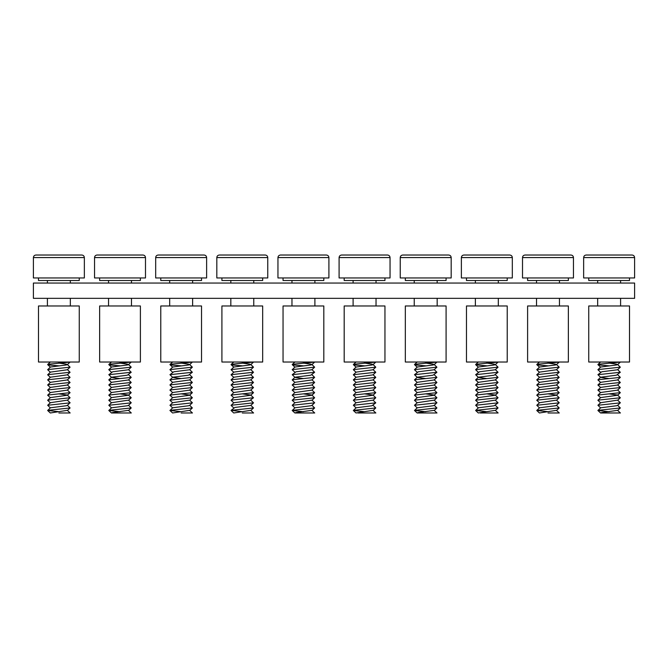 <?xml version="1.0" encoding="UTF-8"?>
<svg xmlns="http://www.w3.org/2000/svg" width="668" height="668" viewBox="0 0 668 668"><rect width="100%" height="100%" fill="white"/><g stroke="black" fill="none" stroke-linecap="round" stroke-linejoin="round"><path stroke-width="1" d="M33.4 298.337L33.4 283.048L634.6 283.048L634.6 298.337L33.4 298.337M58.876 255.026L81.805 255.026C83.366 255.193 84.21 256.044 84.352 257.572L33.4 257.572C33.534 256.044 34.385 255.193 35.947 255.026L58.876 255.026M33.4 257.572L33.4 277.955L84.352 277.955L84.352 257.572M79.258 362.023L38.493 362.023L38.493 305.977L79.258 305.977L79.258 362.023M120.015 255.026L142.944 255.026C144.505 255.193 145.348 256.044 145.49 257.572L94.539 257.572C94.672 256.044 95.524 255.193 97.085 255.026L120.015 255.026M94.539 257.572L94.539 277.955L145.49 277.955L145.49 257.572M181.153 255.026L204.082 255.026C205.644 255.193 206.487 256.044 206.629 257.572L155.677 257.572C155.811 256.044 156.663 255.193 158.224 255.026L181.153 255.026M155.677 257.572L155.677 277.955L206.629 277.955L206.629 257.572M99.632 277.955L99.632 280.502L140.397 280.502L140.397 277.955M111.548 372.301L108.809 369.73L111.548 367.024L127.388 364.995L128.481 364.661L127.388 364.144L120.015 363.091L131.128 362.023M120.015 363.091L120.015 362.023L99.632 362.023L99.632 305.977L140.397 305.977L140.397 362.023L120.015 362.023M111.498 412.974L131.128 412.974M113.351 412.974L111.447 412.974L112.641 412.548L128.481 410.336L131.295 412.974M120.015 411.697L108.809 410.494L111.548 407.789L127.388 405.752L128.481 405.418L131.22 402.712L128.481 400.14L111.548 402.695L108.809 405.259L131.22 402.846M111.548 402.871L108.809 400.299L111.548 397.594L128.481 395.231L131.22 392.659L128.481 389.953M108.809 400.165L131.22 397.752L128.481 395.047L120.015 393.861M111.548 397.777L108.809 395.205L111.548 392.5L128.481 390.137L131.22 387.565L128.481 384.86M111.548 392.684L108.809 390.112L111.548 387.407L128.481 385.035L131.22 382.472L128.481 379.766M111.548 387.582L108.809 385.019L111.548 382.313L128.481 379.942L131.22 377.378L128.481 374.673M120.015 378.581L111.548 377.395L108.809 374.69L131.22 372.276L128.481 369.571M111.548 382.488L108.809 379.925L111.548 377.22L127.388 375.182L131.22 372.276M108.809 374.69L112.641 371.784L128.481 369.755L131.22 367.183L128.481 364.477M108.809 410.352L131.22 407.948L128.481 405.242M111.548 407.964L108.809 405.259M108.809 395.072L131.22 392.659M108.809 389.978L131.22 387.565M108.809 384.885L131.22 382.472M108.809 379.783L131.22 377.378M108.809 369.596L131.22 367.183M120.015 365.847L110.278 364.995L108.809 364.636L110.278 364.144L131.22 362.089L128.481 364.661M160.771 277.955L160.771 280.502L201.536 280.502L201.536 277.955M172.686 372.301L169.948 369.73L172.686 367.024L188.526 364.995L189.62 364.661L188.526 364.144L181.153 363.091L192.267 362.023M181.153 363.091L181.153 362.023L160.771 362.023L160.771 305.977L201.536 305.977L201.536 362.023L181.153 362.023M181.153 412.974L192.267 412.974M172.62 412.974L189.62 410.336L192.434 412.974M181.153 411.697L169.948 410.494L172.686 407.789L188.526 405.752L189.62 405.418L192.359 402.712L189.62 400.14L172.686 402.695L169.948 405.259L192.359 402.846M172.686 402.871L169.948 400.299L172.686 397.594L189.62 395.231L192.359 392.659L189.62 389.953M169.948 400.165L192.359 397.752L189.62 395.047L181.153 393.861M172.686 397.777L169.948 395.205L172.686 392.5L189.62 390.137L192.359 387.565L189.62 384.86M172.686 392.684L169.948 390.112L172.686 387.407L189.62 385.035L192.359 382.472L189.62 379.766M172.686 387.582L169.948 385.019L172.686 382.313L189.62 379.942L192.359 377.378L189.62 374.673M181.153 378.581L172.686 377.395L169.948 374.69L192.359 372.276L189.62 369.571M172.686 382.488L169.948 379.925L172.686 377.22L188.526 375.182L192.359 372.276M169.948 374.69L173.78 371.784L189.62 369.755L192.359 367.183L189.62 364.477M169.948 410.352L192.359 407.948L189.62 405.242M172.686 407.964L169.948 405.259M169.948 395.072L192.359 392.659M169.948 389.978L192.359 387.565M169.948 384.885L192.359 382.472M169.948 379.783L192.359 377.378M169.948 369.596L192.359 367.183M181.153 365.847L171.417 364.995L169.948 364.636L171.417 364.144L192.359 362.089L189.62 364.661M172.586 412.974L169.948 410.494M38.493 277.955L38.493 280.502L79.258 280.502L79.258 277.955M50.409 372.301L47.67 369.73L50.409 367.024L66.249 364.995L67.343 364.661L66.249 364.144L58.876 363.091L69.99 362.023M58.876 363.091L58.876 362.023M58.876 412.974L69.99 412.974M50.342 412.974L67.343 410.336L70.157 412.974M58.876 411.697L47.67 410.494L50.409 407.789L66.249 405.752L67.343 405.418L70.082 402.712L67.343 400.14L50.409 402.695L47.67 405.259L70.082 402.846M50.409 402.871L47.67 400.299L50.409 397.594L67.343 395.231L70.082 392.659L67.343 389.953M47.67 400.165L70.082 397.752L67.343 395.047L58.876 393.861M50.409 397.777L47.67 395.205L50.409 392.5L67.343 390.137L70.082 387.565L67.343 384.86M50.409 392.684L47.67 390.112L50.409 387.407L67.343 385.035L70.082 382.472L67.343 379.766M50.409 387.582L47.67 385.019L50.409 382.313L67.343 379.942L70.082 377.378L67.343 374.673M50.409 382.488L47.67 379.925L50.409 377.22L67.343 374.848L70.082 372.276L67.343 369.571M50.409 377.395L47.67 374.831L50.409 372.126L67.343 369.755L70.082 367.183L67.343 364.477M47.67 410.352L70.082 407.948L67.343 405.242M50.409 407.964L47.67 405.259M47.67 395.072L70.082 392.659M47.67 389.978L70.082 387.565M47.67 384.885L70.082 382.472M47.67 379.783L70.082 377.378M47.67 374.69L70.082 372.276M47.67 369.596L70.082 367.183M58.876 365.847L49.14 364.995L47.67 364.636L49.14 364.144L70.082 362.089L67.343 364.661M50.309 412.974L47.67 410.494M242.292 255.026L265.221 255.026C266.782 255.193 267.626 256.044 267.768 257.572L216.816 257.572C216.95 256.044 217.801 255.193 219.363 255.026L260.128 255.026M216.816 257.572L216.816 277.955L267.768 277.955L267.768 257.572M262.674 362.023L221.91 362.023L221.91 305.977L262.674 305.977L262.674 362.023M221.91 277.955L221.91 280.502L262.674 280.502L262.674 277.955M233.825 372.301L231.086 369.73L233.825 367.024L249.665 364.995L250.759 364.661L249.665 364.144L242.292 363.091L253.406 362.023M242.292 363.091L242.292 362.023M242.292 412.974L253.406 412.974M233.758 412.974L250.759 410.336L253.573 412.974M242.292 411.697L231.086 410.352L234.919 407.455L250.759 405.418L253.498 402.846L250.759 400.14M233.825 407.964L231.086 405.401L233.825 402.695L249.665 400.658L253.498 397.752L250.759 395.047L242.292 393.861M233.825 402.871L231.086 400.299L233.825 397.594L250.759 395.231L253.498 392.659L250.759 389.953M233.825 397.777L231.086 395.205L233.825 392.5L250.759 390.137L253.498 387.565L250.759 384.86M233.825 392.684L231.086 390.112L233.825 387.407L250.759 385.035L253.498 382.472L250.759 379.766M233.825 387.582L231.086 385.019L233.825 382.313L250.759 379.942L253.498 377.378L250.759 374.673M233.825 382.488L231.086 379.925L233.825 377.22L250.759 374.848L253.498 372.276L250.759 369.571M233.825 377.395L231.086 374.831L233.825 372.126L250.759 369.755L253.498 367.183L250.759 364.477M231.086 410.352L253.498 407.948L250.759 405.242M231.086 405.259L253.498 402.846M231.086 400.165L253.498 397.752M231.086 395.072L253.498 392.659M231.086 389.978L253.498 387.565M231.086 384.885L253.498 382.472M231.086 379.783L253.498 377.378M231.086 374.69L253.498 372.276M231.086 369.596L253.498 367.183M242.292 365.847L232.556 364.995L231.086 364.636L232.556 364.144L253.498 362.089L250.759 364.661M233.725 412.974L231.086 410.494M283.048 277.955L283.048 280.502L323.813 280.502L323.813 277.955M294.964 372.301L292.225 369.73L294.964 367.024L310.804 364.995L311.898 364.661L310.804 364.144L303.431 363.091L314.544 362.023M303.431 363.091L303.431 362.023L283.048 362.023L283.048 305.977L323.813 305.977L323.813 362.023L303.431 362.023M294.914 412.974L314.544 412.974M296.767 412.974L294.864 412.974L296.058 412.548L311.898 410.336L314.711 412.974M303.431 411.697L292.225 410.494L294.964 407.789L310.804 405.752L311.898 405.418L314.636 402.712L311.898 400.14L294.964 402.695L292.225 405.259L314.636 402.846M294.964 402.871L292.225 400.299L294.964 397.594L311.898 395.231L314.636 392.659L311.898 389.953M292.225 400.165L314.636 397.752L311.898 395.047L303.431 393.861M294.964 397.777L292.225 395.205L294.964 392.5L311.898 390.137L314.636 387.565L311.898 384.86M294.964 392.684L292.225 390.112L294.964 387.407L311.898 385.035L314.636 382.472L311.898 379.766M294.964 387.582L292.225 385.019L294.964 382.313L311.898 379.942L314.636 377.378L311.898 374.673M303.431 378.581L294.964 377.395L292.225 374.69L314.636 372.276L311.898 369.571M294.964 382.488L292.225 379.925L294.964 377.22L310.804 375.182L314.636 372.276M292.225 374.69L296.058 371.784L311.898 369.755L314.636 367.183L311.898 364.477M292.225 410.352L314.636 407.948L311.898 405.242M294.964 407.964L292.225 405.259M292.225 395.072L314.636 392.659M292.225 389.978L314.636 387.565M292.225 384.885L314.636 382.472M292.225 379.783L314.636 377.378M292.225 369.596L314.636 367.183M303.431 365.847L293.695 364.995L292.225 364.636L293.695 364.144L314.636 362.089L311.898 364.661M294.864 412.974L292.225 410.494M344.187 277.955L344.187 280.502L384.952 280.502L384.952 277.955M356.102 372.301L353.364 369.73L356.102 367.024L371.942 364.995L373.036 364.661L371.942 364.144L364.569 363.091L375.683 362.023M364.569 363.091L364.569 362.023L344.187 362.023L344.187 305.977L384.952 305.977L384.952 362.023L364.569 362.023M357.906 412.974L375.683 412.974M364.569 411.697L353.364 410.494L356.011 412.974L373.036 410.336L375.85 412.974M353.364 410.494L356.102 407.789L371.942 405.752L375.775 402.846L373.036 400.14L356.102 402.695L353.364 405.259L375.775 402.846M356.102 402.871L353.364 400.299L356.102 397.594L373.036 395.231L375.775 392.659L373.036 389.953M353.364 400.165L375.775 397.752L373.036 395.047L364.569 393.861M356.102 397.777L353.364 395.205L356.102 392.5L373.036 390.137L375.775 387.565L373.036 384.86M356.102 392.684L353.364 390.112L356.102 387.407L373.036 385.035L375.775 382.472L373.036 379.766M356.102 387.582L353.364 385.019L356.102 382.313L373.036 379.942L375.775 377.378L373.036 374.673M356.102 382.488L353.364 379.925L356.102 377.22L373.036 374.848L375.775 372.276L373.036 369.571M356.102 377.395L353.364 374.831L356.102 372.126L373.036 369.755L375.775 367.183L373.036 364.477M353.364 410.352L375.775 407.948L373.036 405.242M356.102 407.964L353.364 405.259M353.364 395.072L375.775 392.659M353.364 389.978L375.775 387.565M353.364 384.885L375.775 382.472M353.364 379.783L375.775 377.378M353.364 374.69L375.775 372.276M353.364 369.596L375.775 367.183M364.569 365.847L354.833 364.995L353.364 364.636L354.833 364.144L375.775 362.089L373.036 364.661M405.326 277.955L405.326 280.502L446.09 280.502L446.09 277.955M417.241 372.301L414.502 369.73L417.241 367.024L433.081 364.995L434.175 364.661L433.081 364.144L425.708 363.091L436.822 362.023M425.708 363.091L425.708 362.023L405.326 362.023L405.326 305.977L446.09 305.977L446.09 362.023L425.708 362.023M417.191 412.974L436.822 412.974M419.045 412.974L417.141 412.974L418.335 412.548L434.175 410.336L436.989 412.974M425.708 411.697L414.502 410.494L417.241 407.789L433.081 405.752L434.175 405.418L436.914 402.712L434.175 400.14L417.241 402.695L414.502 405.259L436.914 402.846M417.241 402.871L414.502 400.299L417.241 397.594L434.175 395.231L436.914 392.659L434.175 389.953M414.502 400.165L436.914 397.752L434.175 395.047L425.708 393.861M417.241 397.777L414.502 395.205L417.241 392.5L434.175 390.137L436.914 387.565L434.175 384.86M417.241 392.684L414.502 390.112L417.241 387.407L434.175 385.035L436.914 382.472L434.175 379.766M417.241 387.582L414.502 385.019L417.241 382.313L434.175 379.942L436.914 377.378L434.175 374.673M425.708 378.581L417.241 377.395L414.502 374.69L436.914 372.276L434.175 369.571M417.241 382.488L414.502 379.925L417.241 377.22L433.081 375.182L436.914 372.276M414.502 374.69L418.335 371.784L434.175 369.755L436.914 367.183L434.175 364.477M414.502 410.352L436.914 407.948L434.175 405.242M417.241 407.964L414.502 405.259M414.502 395.072L436.914 392.659M414.502 389.978L436.914 387.565M414.502 384.885L436.914 382.472M414.502 379.783L436.914 377.378M414.502 369.596L436.914 367.183M425.708 365.847L415.972 364.995L414.502 364.636L415.972 364.144L436.914 362.089L434.175 364.661M466.464 277.955L466.464 280.502L507.229 280.502L507.229 277.955M478.38 372.301L475.641 369.73L478.38 367.024L494.22 364.995L495.314 364.661L494.22 364.144L486.847 363.091L497.969 362.023M486.847 363.091L486.847 362.023L466.464 362.023L466.464 305.977L507.229 305.977L507.229 362.023L486.847 362.023M480.183 412.974L497.969 412.974M486.847 411.697L475.641 410.494L478.288 412.974L495.314 410.336L498.128 412.974M475.641 410.494L478.38 407.789L494.22 405.752L498.052 402.846L495.314 400.14L478.38 402.695L475.641 405.259L498.052 402.846M478.38 402.871L475.641 400.299L478.38 397.594L495.314 395.231L498.052 392.659L495.314 389.953M475.641 400.165L498.052 397.752L495.314 395.047L486.847 393.861M478.38 397.777L475.641 395.205L478.38 392.5L495.314 390.137L498.052 387.565L495.314 384.86M478.38 392.684L475.641 390.112L478.38 387.407L495.314 385.035L498.052 382.472L495.314 379.766M478.38 387.582L475.641 385.019L478.38 382.313L495.314 379.942L498.052 377.378L495.314 374.673M486.847 378.581L478.38 377.395L475.641 374.69L498.052 372.276L495.314 369.571M478.38 382.488L475.641 379.925L478.38 377.22L494.22 375.182L498.052 372.276M475.641 374.69L479.474 371.784L495.314 369.755L498.052 367.183L495.314 364.477M475.641 410.352L498.052 407.948L495.314 405.242M478.38 407.964L475.641 405.259M475.641 395.072L498.052 392.659M475.641 389.978L498.052 387.565M475.641 384.885L498.052 382.472M475.641 379.783L498.052 377.378M475.641 369.596L498.052 367.183M486.847 365.847L477.111 364.995L475.641 364.636L477.111 364.144L498.052 362.089L495.314 364.661M527.603 277.955L527.603 280.502L568.368 280.502L568.368 277.955M539.519 372.301L536.78 369.73L539.519 367.024L555.359 364.995L556.452 364.661L555.359 364.144L547.985 363.091L559.108 362.023M547.985 363.091L547.985 362.023L527.603 362.023L527.603 305.977L568.368 305.977L568.368 362.023L547.985 362.023M547.985 412.974L559.108 412.974M539.443 412.974L556.452 410.336L559.266 412.974M547.985 411.697L536.78 410.494L539.519 407.789L555.359 405.752L556.452 405.418L559.191 402.712L556.452 400.14L539.519 402.695L536.78 405.259L559.191 402.846M539.519 402.871L536.78 400.299L539.519 397.594L556.452 395.231L559.191 392.659L556.452 389.953M536.78 400.165L559.191 397.752L556.452 395.047L547.985 393.861M539.519 397.777L536.78 395.205L539.519 392.5L556.452 390.137L559.191 387.565L556.452 384.86M539.519 392.684L536.78 390.112L539.519 387.407L556.452 385.035L559.191 382.472L556.452 379.766M539.519 387.582L536.78 385.019L539.519 382.313L556.452 379.942L559.191 377.378L556.452 374.673M539.519 382.488L536.78 379.925L539.519 377.22L556.452 374.848L559.191 372.276L556.452 369.571M539.519 377.395L536.78 374.831L539.519 372.126L556.452 369.755L559.191 367.183L556.452 364.477M536.78 410.352L559.191 407.948L556.452 405.242M539.519 407.964L536.78 405.259M536.78 395.072L559.191 392.659M536.78 389.978L559.191 387.565M536.78 384.885L559.191 382.472M536.78 379.783L559.191 377.378M536.78 374.69L559.191 372.276M536.78 369.596L559.191 367.183M547.985 365.847L538.249 364.995L536.78 364.636L538.249 364.144L559.191 362.089L556.452 364.661M539.418 412.974L536.78 410.494M588.742 277.955L588.742 280.502L629.506 280.502L629.506 277.955M600.657 372.301L597.918 369.73L600.657 367.024L616.497 364.995L617.591 364.661L616.497 364.144L609.124 363.091L620.246 362.023M609.124 363.091L609.124 362.023L588.742 362.023L588.742 305.977L629.506 305.977L629.506 362.023L609.124 362.023M600.607 412.974L620.246 412.974M602.461 412.974L600.557 412.974L601.751 412.548L617.591 410.336L620.405 412.974M609.124 411.697L597.918 410.494L600.657 407.789L616.497 405.752L617.591 405.418L620.33 402.712L617.591 400.14L600.657 402.695L597.918 405.259L620.33 402.846M600.657 402.871L597.918 400.299L600.657 397.594L617.591 395.231L620.33 392.659L617.591 389.953M597.918 400.165L620.33 397.752L617.591 395.047L609.124 393.861M600.657 397.777L597.918 395.205L600.657 392.5L617.591 390.137L620.33 387.565L617.591 384.86M600.657 392.684L597.918 390.112L600.657 387.407L617.591 385.035L620.33 382.472L617.591 379.766M600.657 387.582L597.918 385.019L600.657 382.313L617.591 379.942L620.33 377.378L617.591 374.673M609.124 378.581L600.657 377.395L597.918 374.69L620.33 372.276L617.591 369.571M600.657 382.488L597.918 379.925L600.657 377.22L616.497 375.182L620.33 372.276M597.918 374.69L601.751 371.784L617.591 369.755L620.33 367.183L617.591 364.477M597.918 410.352L620.33 407.948L617.591 405.242M600.657 407.964L597.918 405.259M597.918 395.072L620.33 392.659M597.918 389.978L620.33 387.565M597.918 384.885L620.33 382.472M597.918 379.783L620.33 377.378M597.918 369.596L620.33 367.183M609.124 365.847L599.388 364.995L597.918 364.636L599.388 364.144L620.33 362.089L617.591 364.661M600.557 412.974L597.918 410.494M303.431 255.026L326.36 255.026C327.921 255.193 328.765 256.044 328.906 257.572L277.955 257.572C278.097 256.044 278.94 255.193 280.502 255.026L321.266 255.026M277.955 257.572L277.955 277.955L328.906 277.955L328.906 257.572M364.569 255.026L387.498 255.026C389.06 255.193 389.903 256.044 390.045 257.572L339.094 257.572C339.235 256.044 340.079 255.193 341.64 255.026L382.405 255.026M339.094 257.572L339.094 277.955L390.045 277.955L390.045 257.572M425.708 255.026L448.637 255.026C450.199 255.193 451.05 256.044 451.184 257.572L400.232 257.572C400.374 256.044 401.217 255.193 402.779 255.026L425.708 255.026M400.232 257.572L400.232 277.955L451.184 277.955L451.184 257.572M486.847 255.026L509.776 255.026C511.337 255.193 512.189 256.044 512.323 257.572L461.371 257.572C461.513 256.044 462.356 255.193 463.918 255.026L486.847 255.026M461.371 257.572L461.371 277.955L512.323 277.955L512.323 257.572M547.985 255.026L570.915 255.026C572.476 255.193 573.328 256.044 573.461 257.572L522.51 257.572C522.652 256.044 523.495 255.193 525.056 255.026L547.985 255.026M522.51 257.572L522.51 277.955L573.461 277.955L573.461 257.572M609.124 255.026L632.053 255.026C633.615 255.193 634.466 256.044 634.6 257.572L583.648 257.572C583.79 256.044 584.634 255.193 586.195 255.026L609.124 255.026M583.648 257.572L583.648 277.955L634.6 277.955L634.6 257.572M131.479 305.977L131.479 298.337M131.479 283.048L131.479 280.502M108.55 305.977L108.55 298.337M108.55 283.048L108.55 280.502M111.548 361.931L108.809 364.503M108.809 410.494L111.447 412.974M131.22 407.948L128.481 410.511M131.22 397.752L128.481 400.324M108.809 364.636L111.548 367.208M192.618 305.977L192.618 298.337M192.618 283.048L192.618 280.502M169.689 305.977L169.689 298.337M169.689 283.048L169.689 280.502M172.686 361.931L169.948 364.503M192.359 407.948L189.62 410.511M192.359 397.752L189.62 400.324M169.948 364.636L172.686 367.208M70.34 305.977L70.34 298.337M70.34 283.048L70.34 280.502M47.411 305.977L47.411 298.337M47.411 283.048L47.411 280.502M50.409 361.931L47.67 364.503M70.082 407.948L67.343 410.511M70.082 397.752L67.343 400.324M47.67 364.636L50.409 367.208M253.756 305.977L253.756 298.337M253.756 283.048L253.756 280.502M230.827 305.977L230.827 298.337M230.827 283.048L230.827 280.502M233.825 361.931L231.086 364.503M253.498 407.948L250.759 410.511M231.086 364.636L233.825 367.208M314.895 305.977L314.895 298.337M314.895 283.048L314.895 280.502M291.966 305.977L291.966 298.337M291.966 283.048L291.966 280.502M294.964 361.931L292.225 364.503M314.636 407.948L311.898 410.511M314.636 397.752L311.898 400.324M292.225 364.636L294.964 367.208M376.034 305.977L376.034 298.337M376.034 283.048L376.034 280.502M353.105 305.977L353.105 298.337M353.105 283.048L353.105 280.502M356.102 361.931L353.364 364.503M375.775 407.948L373.036 410.511M375.775 397.752L373.036 400.324M353.364 364.636L356.102 367.208M437.173 305.977L437.173 298.337M437.173 283.048L437.173 280.502M414.243 305.977L414.243 298.337M414.243 283.048L414.243 280.502M417.241 361.931L414.502 364.503M414.502 410.494L417.141 412.974M436.914 407.948L434.175 410.511M436.914 397.752L434.175 400.324M414.502 364.636L417.241 367.208M498.311 305.977L498.311 298.337M498.311 283.048L498.311 280.502M475.382 305.977L475.382 298.337M475.382 283.048L475.382 280.502M478.38 361.931L475.641 364.503M498.052 407.948L495.314 410.511M498.052 397.752L495.314 400.324M475.641 364.636L478.38 367.208M559.45 305.977L559.45 298.337M559.45 283.048L559.45 280.502M536.521 305.977L536.521 298.337M536.521 283.048L536.521 280.502M539.519 361.931L536.78 364.503M559.191 407.948L556.452 410.511M559.191 397.752L556.452 400.324M536.78 364.636L539.519 367.208M620.589 305.977L620.589 298.337M620.589 283.048L620.589 280.502M597.66 305.977L597.66 298.337M597.66 283.048L597.66 280.502M600.657 361.931L597.918 364.503M620.33 407.948L617.591 410.511M620.33 397.752L617.591 400.324M597.918 364.636L600.657 367.208"/></g></svg>
